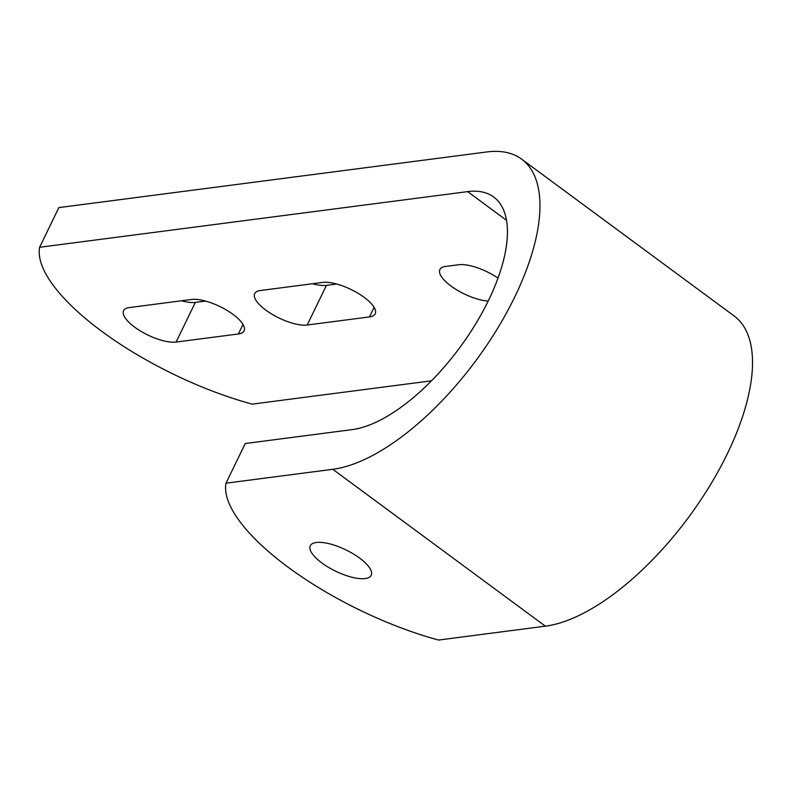 <?xml version="1.0" encoding="UTF-8"?>
<svg xmlns="http://www.w3.org/2000/svg" width="792" height="792" viewBox="0 0 792 792"><rect width="100%" height="100%" fill="white"/><g stroke="black" fill="none" stroke-linecap="round" stroke-linejoin="round"><path stroke-width="1.19" d="M431.462 380.823L252.153 404.138A176.497 61.677 25.9 0 1 101.901 331.422A176.497 61.677 25.9 0 1 39.6 247.272L467.636 191.615L506.533 220.325M134.68 327.155A32.363 11.306 25.9 0 1 123.601 310.682A32.363 11.306 25.9 0 1 129.324 307.563L191.605 299.465A32.363 11.306 25.9 0 1 226.819 310.266A32.363 11.306 25.9 0 1 244.094 330.848A32.363 11.306 25.9 0 1 238.362 333.967L176.081 342.065A32.363 11.306 25.9 0 1 134.68 327.155M265.795 310.108A32.363 11.306 25.9 0 1 254.707 293.634A32.363 11.306 25.9 0 1 260.439 290.506L322.72 282.407A32.363 11.306 25.9 0 1 357.935 293.218A32.363 11.306 25.9 0 1 375.21 313.8A32.363 11.306 25.9 0 1 369.478 316.919L307.197 325.017A32.363 11.306 25.9 0 1 265.795 310.108M488.199 301.049A32.363 11.306 25.9 0 1 450.995 286.031A32.363 11.306 25.9 0 1 439.906 269.547A32.363 11.306 25.9 0 1 445.639 266.429L458.746 264.726A32.363 11.306 25.9 0 1 498.01 278.111M332.798 469.3L545.351 626.165L438.54 640.055A176.497 61.677 25.9 0 1 288.288 567.339A176.497 61.677 25.9 0 1 225.987 483.189L332.798 469.3A188.268 82.823 -53.6 0 0 514.741 296.98A188.268 82.823 -53.6 0 0 521.641 159.143A188.268 82.823 -53.6 0 0 486.902 151.945L58.865 207.603L39.6 247.272M321.889 562.973A33.828 11.821 -154.1 0 0 371.171 575.299A33.828 11.821 -154.1 0 0 359.588 558.073A33.828 11.821 -154.1 0 0 310.306 545.747A33.828 11.821 -154.1 0 0 321.889 562.973M545.351 626.165A188.268 82.823 -53.6 0 0 727.294 453.856A188.268 82.823 -53.6 0 0 734.194 316.008L521.641 159.143M225.987 483.189L245.253 443.52L352.054 429.63A141.204 62.123 -53.6 0 0 488.515 300.396A141.204 62.123 -53.6 0 0 493.693 197.01A141.204 62.123 -53.6 0 0 467.636 191.615M205.573 301.069L195.347 302.395A32.363 11.306 25.9 0 1 181.378 300.792M336.689 284.021L326.462 285.348A32.363 11.306 25.9 0 1 312.493 283.744M369.478 316.919L374.121 307.375M307.197 325.017L326.462 285.348M238.362 333.967L243.005 324.423M176.081 342.065L195.347 302.395"/></g></svg>

